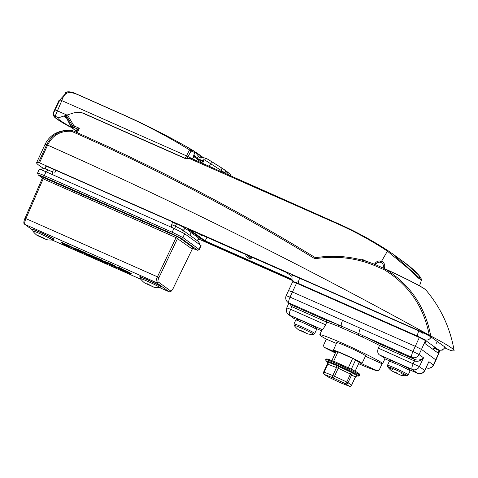<?xml version="1.0" encoding="UTF-8"?>
<svg xmlns="http://www.w3.org/2000/svg" width="478" height="478" viewBox="0 0 478 478"><rect width="100%" height="100%" fill="white"/><g stroke="black" fill="none" stroke-linecap="round" stroke-linejoin="round"><path stroke-width="0.72" d="M176.191 226.632L181.544 229.303L176.191 226.632A2.784 0.723 -66.1 0 0 176.155 226.614A2.784 0.723 -66.1 0 1 176.191 226.632M118.711 267.477L116.841 266.844L116.596 267.495L122.266 270.231M124.471 270.351L121.125 268.54M114.23 265.404L111.93 264.382L111.691 265.039L116.13 267.632L116.477 267.029L114.23 265.404L113.907 266.019L111.691 265.039M110.651 263.814L108.345 262.798L108.112 263.456L110.777 264.764L111.117 264.155L110.651 263.814L110.328 264.436L108.112 263.456M111.828 264.669L111.105 264.185M106.839 263.527L105.626 262.631L107.825 263.569L108.171 262.966L103.589 260.928L103.344 261.58L104.628 262.547L106.839 263.527L107.018 263.211M103.314 261.962L99.555 259.907L101.933 260.964L102.28 260.361L101.718 259.948L96.729 257.654L96.49 258.311L98.181 259.542L103.314 261.962L103.463 261.699M103.475 261.227L102.172 260.546M87.779 254.165L82.873 251.613L82.634 252.27L83.578 252.952L91.788 256.865L91.967 256.555M91.005 255.443L87.898 253.836L87.659 254.493L89.039 255.497L87.904 254.995L88.185 254.356M78.679 249.779L74.849 248.261L74.604 248.919L82.915 252.94L83.1 252.605M82.748 251.96L78.715 249.683L78.476 250.341L80.155 251.565L78.577 250.866L78.864 250.227M74.753 248.518L65.635 243.983L65.402 244.646L67.314 246.039L69.531 247.018L69.71 246.702M65.522 244.306L61.614 242.119L61.381 242.776L63.598 244.389L65.815 245.375L65.988 245.071M120.844 269.048L121.179 268.439L118.765 267.327L118.52 267.985L120.844 269.048L118.52 267.985M131.247 273.446L124.573 270.064L124.334 270.721L127.668 272.645L127.943 272M96.634 257.917L91.077 255.24L90.892 255.939L94.178 257.821L94.453 257.182M169.104 291.759L156.324 282.564C155.762 281.739 156.145 279.803 157.477 276.75L176.059 237.626A1.392 0.364 113.9 0 0 176.334 236.168L41.604 176.723A1.392 1.344 -54 0 1 41.843 176.86L42.231 178.467L43.193 178.838A1.392 0.364 113.9 0 0 43.468 177.38M176.334 236.168L179.393 237.691A1.392 1.344 126 0 0 177.589 238.391L159.007 277.515C157.997 279.797 157.704 281.249 158.128 281.865L170.688 290.988C171.333 291.144 172.223 290.128 173.365 287.941L192.27 249.05L176.059 237.626L43.193 178.838L25.949 218.554C24.689 221.637 24.348 223.59 24.922 224.421L32.576 229.978M200.856 245.477L184.687 233.736L182.883 237.53L199.266 249.528L201.107 245.746L200.856 245.477L199.021 249.253A1.392 1.344 126 0 1 197.223 249.952L181.078 238.229L171.901 233.658L44.048 177.087C39.704 175.199 37.846 174.548 38.461 175.121L42.345 177.947M171.901 233.658A1.392 0.364 113.9 0 1 172.176 232.2L173.98 228.4L45.99 171.769L44.317 175.629L172.176 232.2L182.883 237.53A1.392 1.344 126 0 1 181.078 238.229M39.471 169.481C38.76 168.806 40.929 169.571 45.99 171.769M173.98 228.4L184.687 233.736M37.547 173.084L39.226 169.218M37.798 173.335C37.081 172.672 39.25 173.436 44.317 175.629A1.392 0.364 113.9 0 0 44.048 177.087M173.365 287.941L192.27 249.05A1.392 1.344 126 0 1 194.074 248.351L179.393 237.691M65.815 245.375L61.381 242.776M63.598 243.762L63.921 243.141M69.531 247.018L68.157 246.015L74.723 249.044M74.598 249.259L73.714 248.614L74.048 247.998M73.714 248.614L69.597 246.499L69.884 245.865M69.597 246.499L65.402 244.646M78.577 250.866L76.886 249.964L78.267 250.341L74.604 248.919M76.617 249.606L76.886 248.966M82.915 252.94L80.692 251.326L81.015 250.705M80.692 251.326L78.476 250.341M78.267 250.341L78.595 249.719M87.904 254.995L82.634 252.27M84.851 253.25L85.174 252.629M91.788 256.865L89.876 255.473L90.199 254.852M89.876 255.473L87.659 254.493M85.819 253.955L86.154 253.34M102.77 261.574L103.093 260.952M101.933 260.964L101.396 260.57L101.718 259.948M101.396 260.57L99.012 259.518L99.334 258.897M99.012 259.518L98.707 259.297L99.03 258.676M98.707 259.297L96.49 258.311M107.825 263.569L107.287 263.181L107.61 262.559M107.287 263.181L104.616 261.998L104.891 261.352M104.616 261.998L103.344 261.58M108.697 263.88L112.545 266.049L108.709 263.85M110.914 264.86L111.237 264.244M110.777 264.764L110.328 264.436M116.13 267.632L113.907 266.019M122.213 270.327L118.879 268.546L124.895 271.51L122.989 270.124L116.596 267.495M118.61 268.188L118.885 267.549M120.396 269.371L120.689 268.732M124.895 271.51L125.087 271.175M122.989 270.124L123.312 269.508M127.668 272.645L125.989 271.629M125.905 271.863L130.912 274.061L127.076 272.006L127.393 271.385M127.076 272.006L126.598 271.737L126.933 271.122M126.598 271.737L126.873 271.08M126.551 271.701L124.334 270.721M94.178 257.821L92.499 256.811M92.415 257.045L97.416 259.237L93.586 257.188L93.897 256.561M93.586 257.188L93.061 256.883L93.383 256.262M93.061 256.883L90.844 255.903M401.622 373.7A10.701 0.574 -155.3 0 0 407.017 375.684A10.701 0.574 -155.3 0 0 407.089 375.624A10.701 0.574 -155.3 0 0 396.889 370.33A10.701 0.574 -155.3 0 0 387.664 366.781L387.664 366.781A10.701 0.574 -155.3 0 0 392.683 369.59M400.952 375.26L391.876 370.982L400.952 375.26A22.299 22.299 0 0 0 407.017 375.684L408.26 374.848L410.058 370.928A11.43 0.615 -155.3 0 0 410.058 370.898A11.43 0.615 -155.3 0 0 399.68 365.479A11.43 0.615 -155.3 0 0 389.295 361.38C392.426 360.394 386.839 359.014 398.007 363.28C405.942 366.961 409.825 368.932 409.664 369.195L410.058 370.928M396.435 372.762L395.109 372.565L394.009 372.021L394.015 371.567M399.447 374.047L399.238 374.411L398.162 373.963L397.093 373.061M46.145 239.568A22.299 22.299 0 0 0 52.21 239.992L52.21 239.992A10.701 0.574 -155.3 0 0 42.799 234.967A10.701 0.574 -155.3 0 0 32.857 231.095L32.857 231.095A22.299 22.299 0 0 0 37.129 235.427L46.258 239.508L37.129 235.427M45.619 239.161L44.299 238.397M39.316 236.102L37.941 235.552M43.217 237.781L41.054 237.237L40.463 236.52M206.92 237.303L205.176 240.864L291.759 279.176M202.26 235.242L202.045 235.935L202.373 235.296M187.197 228.58L286.531 272.526L291.616 276.224L286.483 272.508M197.306 240.679L199.129 238.48A11.149 0.598 -155.3 0 0 198.848 238.181L184.95 228.09A11.149 0.598 -155.3 0 0 172.713 221.995L53.59 169.284A11.149 0.598 -155.3 0 0 45.852 166.362L45.338 168.818M43.623 168.453A110.095 5.927 24.7 0 1 36.621 162.681A110.095 5.927 24.7 0 1 38.545 162.442L46.683 144.738C51.833 134.533 60.204 129.729 71.796 130.339A93.61 5.043 -155.3 0 0 70.822 130.207L71.921 130.357A1.392 1.362 100.2 0 0 71.796 130.339L71.479 131.295C60.521 130.703 52.604 135.232 47.728 144.888L39.489 162.807L429.256 335.162C304.839 266.342 177.631 202.995 47.633 145.121L46.629 144.864M429.256 335.162C423.771 306.834 408.917 285.109 384.688 269.98A1.392 0.382 -60.1 0 1 385.435 269.15C410.244 284.631 425.348 306.906 430.738 335.968A94.07 5.067 -155.3 0 1 454.1 350.44A94.07 5.067 -155.3 0 1 450.778 350.523L444.946 347.99M292.542 280.556L198.824 239.09M430.738 335.968L429.435 335.347M39.489 162.807L38.545 162.442M294.729 282.379L292.04 279.797L291.98 275.268A11.149 0.598 24.7 0 1 299.712 278.184L418.836 330.895A11.149 0.598 24.7 0 1 431.072 336.99A4.882 4.708 126 0 1 423.878 339.225L437.723 349.281A4.882 4.708 126 0 0 444.97 347.082L431.072 336.99M444.97 347.082A11.149 0.598 24.7 0 1 445.257 347.381A11.149 0.598 24.7 0 1 445.251 347.387L442.323 350.129L439.467 350.255L434.424 348.325A4.882 1.267 -66.1 0 1 434.132 347.793M385.507 269.072L385.501 269.066A1.392 1.392 0 0 0 385.489 269.06A1.392 0.364 -66.1 0 0 384.688 269.98L376.813 266.491C357.365 257.989 336.721 255.413 314.888 258.765C237.644 211.413 157.381 169.308 74.102 132.454L71.479 131.295A1.392 0.364 -66.1 0 1 72.238 130.452A1.392 0.364 -66.1 0 1 72.256 130.464L74.879 131.623C158.057 168.423 238.241 210.451 315.42 257.702C337.36 254.421 358.094 257.05 377.626 265.583L385.507 269.072A42.895 2.312 24.7 0 1 424.9 289.178M314.888 258.765L315.42 257.702C238.217 210.44 158.033 168.411 74.861 131.611A1.392 0.364 -66.1 0 1 74.879 131.623M376.813 266.491L377.626 265.583C357.92 257.021 337.175 254.392 315.372 257.69L315.414 257.696M47.728 144.888A1.392 0.335 -157.2 0 0 46.683 144.738A110.095 5.927 24.7 0 0 44.759 144.977C49.521 134.898 58.208 129.974 70.822 130.207M187.161 228.562L286.531 272.526M292.136 279.959L204.578 241.223L205.176 240.864L189.915 229.781M247.927 255.449L246.11 256.298L245.632 254.433M251.804 257.164L251.213 258.371L249.582 258.819L246.11 256.298M153.701 287.159A22.299 22.299 0 0 0 159.766 287.583L159.766 287.583A10.701 0.574 -155.3 0 0 159.568 287.266A10.701 0.574 -155.3 0 0 148.598 281.763A10.701 0.574 -155.3 0 0 140.412 278.686A22.299 22.299 0 0 0 144.685 283.012L153.814 287.099L144.685 283.012M145.838 283.275L145.121 282.982M149.901 284.99L147.523 284.308L147.26 283.729M152.536 286.065L152.607 286.555L151.699 286.197L150.54 285.276M354.867 377.058L355.285 377.136A1.954 1.852 97.7 0 1 357.15 375.941L358.518 376.067A18.08 0.974 -155.3 0 0 345.678 368.944A18.08 0.974 -155.3 0 0 326.36 360.89A18.08 0.974 -155.3 0 0 326.032 361.123L325.679 359.647A18.815 1.016 24.7 0 1 326.151 359.629A18.815 1.016 24.7 0 1 344.997 367.427A18.815 1.016 24.7 0 1 359.868 375.373L359.85 374.262L357.203 372.32M359.635 374.107L357.801 372.87A0.418 0.376 109.5 0 1 358.004 373.115L358.458 373.073M357.801 372.87L355.435 371.346M353.385 370.408L357.168 372.296M355.453 371.346L353.23 370.193L354.019 370.964M353.194 370.175L351.39 369.643L350.661 368.908L353.17 370.163A0.418 0.335 -69.4 0 1 353.194 370.175L353.224 370.187A17.698 0.956 24.7 0 1 353.23 370.193M347.865 367.558A0.418 0.4 103.5 0 1 348.026 367.761L350.589 368.879A0.418 0.376 -71.7 0 1 350.619 368.891L350.685 368.92M350.661 368.908A17.698 0.956 24.7 0 0 350.625 368.891L336.046 362.432M342.134 365.12L344.775 366.094L342.14 365.264M339.326 363.836L338.741 363.37A0.418 0.4 -55.6 0 1 338.818 363.411L338.741 363.37M333.865 361.464L333.351 361.302M331.003 360.364L329.055 359.635A0.418 0.341 101.9 0 0 328.84 359.677L329.945 359.844L329.252 359.504L326.916 358.9L325.703 359.599A18.815 1.016 -155.3 0 1 326.175 359.581A18.815 1.016 -155.3 0 1 345.02 367.373A18.815 1.016 -155.3 0 1 359.886 375.32M333.309 361.063L330.8 360.406M331.099 360.185L328.84 359.677M328.583 359.337L327.711 359.199A0.418 0.376 96.3 0 0 327.4 359.205L326.647 358.972A0.418 0.4 83.4 0 0 326.528 359.002L327.346 359.002M331.158 360.215L331.499 360.496M333.501 361.266A0.418 0.323 -61.5 0 0 333.369 361.087L334.301 361.595L333.369 361.087A0.418 0.323 -61.5 0 0 333.339 361.075M338.872 363.459L339.523 363.901M347.076 385.37L342.445 383.565A12.542 0.675 24.7 0 1 337.582 381.426L331.051 378.331A12.542 0.675 24.7 0 1 327.37 376.419L325.464 375.122A12.542 0.675 24.7 0 1 326.653 375.344L331.284 377.148A12.542 0.675 24.7 0 1 336.148 379.287L342.684 382.382A12.542 0.675 24.7 0 1 346.359 384.294L348.265 385.591A12.542 0.675 24.7 0 1 347.076 385.37L349.095 386.152A1.954 1.446 111.3 0 0 349.197 386.2A1.954 1.446 111.3 0 0 349.43 386.26M340.647 382.86A1.954 1.446 -68.7 0 1 340.533 382.824A1.954 1.446 -68.7 0 1 340.432 382.776L342.445 383.565M348.265 385.591L349.095 386.152A1.954 1.852 -55.8 0 0 351.605 385.131L355.285 377.136L350.434 374.047L338.209 368.251L327.43 364.051M346.359 384.294L345.528 383.732A1.954 1.852 -55.8 0 0 348.044 382.711L351.677 385.196L355.411 377.088M336.148 379.287L333.303 377.937A1.954 1.446 -68.7 0 1 332.831 375.499L336.506 367.504A1.954 1.416 -80.7 0 0 336.219 365.317L351.246 372.326A1.954 0.418 106.9 0 0 350.434 374.047L346.759 382.041L348.044 382.711L351.718 374.716A1.954 1.822 147.3 0 1 353.72 373.611L357.15 375.941M336.219 365.317L327.89 362.073A1.954 1.446 123.6 0 1 327.842 364.128L324.168 372.123A1.954 1.446 111.3 0 0 324.64 374.561L325.464 375.122M331.284 377.148L333.303 377.937A1.954 0.406 -64.6 0 0 334.528 376.246L323.678 371.974A1.954 1.954 0 0 0 324.353 374.405A1.954 1.852 -55.8 0 0 324.64 374.561L326.653 375.344M324.353 374.405L327.92 376.825A1.954 1.852 -55.8 0 0 328.201 376.981L331.051 378.331M353.72 373.611L351.246 372.326M342.684 382.382L345.528 383.732A1.954 0.406 -64.6 0 0 346.759 382.041L334.528 376.246L338.209 368.251A1.954 0.388 123.8 0 1 339.494 366.751M327.89 362.073L327.095 361.924A1.954 1.822 147.3 0 1 327.37 362.252L327.406 363.866L323.678 371.974M327.46 362.438L327.095 361.924M344.781 366.1A17.698 0.956 24.7 0 1 344.817 366.118A0.418 0.418 79.4 0 1 345.032 366.351L347.751 367.498A0.418 0.406 -76.8 0 1 347.763 367.504M339.547 363.913L338.818 363.411A0.418 0.4 -55.6 0 1 338.962 363.597L341.686 364.684M336.106 362.461L338.687 363.346L336.106 362.36A0.418 0.364 -59.6 0 0 335.956 362.169L335.891 362.139M329.091 359.653L329.055 359.635A0.418 0.341 101.9 0 1 329.121 359.659L331.063 360.173M336.512 362.593L336.106 362.36M353.272 370.211L351.39 369.643M347.835 367.54L348.462 368.215M344.823 366.118L345.343 366.74M341.704 364.69L338.992 363.71M333.399 361.32L335.837 362.115M327.597 359.163L329.199 359.486M331.875 360.585L336.171 351.24A13.796 0.741 -155.3 0 0 335.144 351.073A13.796 0.741 -155.3 0 0 335.938 351.748M348.253 367.946L352.656 358.369A13.796 0.741 -155.3 0 0 337.97 351.874L333.662 361.249M355.148 371.227L359.187 362.438A13.796 0.741 -155.3 0 0 360.215 362.605A13.796 0.741 -155.3 0 0 355.614 359.844L351.216 369.41M359.187 362.438L355.614 359.844M352.656 358.369L337.97 351.874M307.426 333.877A22.299 22.299 0 0 0 313.49 334.301L313.49 334.301A10.701 0.574 -155.3 0 0 304.08 329.276A10.701 0.574 -155.3 0 0 294.137 325.399L294.137 325.399A22.299 22.299 0 0 0 298.409 329.73L307.539 333.811L298.409 329.73M307.163 333.525L306.452 333.16M301.881 330.89L300.423 330.609L299.563 330.155L299.993 329.898M305.191 332.383L304.57 332.551L302.508 331.194M82.658 113.095L185.882 158.839L185.207 158.343L189.575 149.919C166.882 135.961 143.089 123.521 118.203 112.599A2.784 0.705 -66.1 0 1 118.436 112.575A2.784 0.705 -66.1 0 1 118.466 112.599C143.472 123.587 167.635 135.8 190.967 149.244L195.347 152.267L199.505 157.495L201.196 157.967A2.784 0.388 -93.3 0 0 200.939 160.064L196.41 158.051L194.014 154.502L192.742 158.786L193.823 156.545L194.767 156.426L197.265 159.311L200.754 160.315L203.568 160.279M118.203 112.599A7817.798 420.999 -155.3 0 0 75.787 93.819C68.772 90.599 64.112 92.863 61.811 100.619L59.893 99.878L59.099 100.159L53.285 112.802A99.782 5.372 24.7 0 1 53.751 112.551L59.893 99.878L67.195 91.884L75.488 93.563M226.453 173.968A210.44 11.335 -155.3 0 0 221.708 170.777L204.632 159.909A2.784 0.747 -58.7 0 1 206.394 158.409L220.83 167.396A208.055 11.203 24.7 0 1 224.768 170.019L226.208 173.132A0.669 0.639 -55 0 0 226.076 172.552M199.547 154.884L202.14 157.961L200.157 155.547L195.347 152.267M203.299 157.854L201.889 156.808L202.72 157.883M199.708 154.968L202.541 157.895L200.133 155.272M202.009 157.836L199.248 154.633L193.614 150.809A2.366 1.452 120.7 0 1 194.116 152.285L191.027 150.982L187.209 158.284L185.207 158.343A7826.509 421.471 -155.3 0 0 83.566 113.292L81.075 112.461L74.257 112.736L58.531 117.767A7820.934 421.166 -155.3 0 0 55.107 116.25A2.784 2.772 -99.4 0 1 53.751 112.551M227.444 171.99L227.869 172.289L227.486 171.996L228.388 174.715L226.96 171.596M225.305 170.473L225.718 170.7L225.108 170.282L225.718 170.7L226.208 173.132M224.857 170.078L220.83 167.396L221.708 170.777L221.051 172.11M214.634 168.716L209.322 166.308L210.577 163.721L212.423 162.108L213.122 162.544M202.744 163.44L202.576 163.315A7821.49 421.196 24.7 0 1 209.322 166.308M83.566 113.292A74.801 4.027 24.7 0 0 82.646 113.089L185.894 158.845L191.774 158.469L192.742 158.786M204.632 159.909L200.939 160.064M203.765 160.572L203.222 160.178L203.718 160.937L202.576 163.315M187.209 158.284L191.774 158.469L186.372 155.816A7826.509 421.471 -155.3 0 0 61.811 100.619L55.107 116.25A96.998 5.222 -155.3 0 0 69.119 126.425L71.712 127.584M194.014 154.502L194.773 152.673L194.116 152.285M71.539 127.381A93.353 5.025 24.7 0 1 58.202 117.833A93.353 5.025 24.7 0 1 58.531 117.767M200.85 155.798L201.68 156.838M200.36 155.475L200.945 155.87L200.36 155.475M191.027 150.982A2.366 1.297 32.9 0 0 189.575 149.919L190.967 149.244A2.366 1.338 120.5 0 1 190.979 149.25L190.979 149.25A2.366 1.338 120.5 0 1 191.367 150.905M193.596 150.797A2.366 1.452 120.7 0 1 193.614 150.809L190.967 149.244M71.7 127.566A7820.934 421.166 -155.3 0 1 69.119 126.425A2.784 2.288 119.1 0 1 68.922 126.329L69.238 126.491M212.423 162.108L206.394 158.409L204.016 157.818L201.196 157.967M203.831 159.736L204.016 157.818M196.41 158.051A2.784 0.801 -37.8 0 1 198.985 156.993L200.133 157.824M195.371 152.303L194.773 152.673M201.31 156.384L200.461 155.936M191.833 158.6L336.494 222.868M419.463 285.796A35.539 35.539 0 0 0 421.369 280.072L418.364 278.053L410.674 270.482L387.24 251.028C371.257 240.482 354.216 231.203 336.112 223.196A1.392 0.317 -66 0 1 336.512 222.873C354.694 230.916 371.848 240.183 387.981 250.675L392.563 253.83L420.072 278.525L418.662 275.065L405.38 263.133L392.563 253.83M384.21 268.493A5.605 5.401 -54 0 0 381.611 261.191L374.178 264.131M336.112 223.196L189.688 158.63M67.517 114.989L73.684 125.397L74.843 126.27A1.392 0.364 113.9 0 0 74.538 127.799L72.865 126.509L66.305 115.401M74.843 126.27L79.336 128.259L77.328 132.645L76.372 132.281L77.83 129.096L74.538 127.799A75.638 4.075 -155.3 0 0 73.009 127.728L73.325 127.901A75.255 4.051 -155.3 0 0 73.14 128.325L71.377 127.184A77.603 4.177 24.7 0 1 71.347 127.142A1.117 0.484 142.5 0 1 71.539 126.467M361.093 259.829L362.796 259.596L366.608 261.412M75.793 132.024L76.964 129.472A93.371 5.031 24.7 0 1 77.705 129.203M73.654 129.174A1.117 0.842 -61.7 0 0 73.708 129.203L76.235 131.062M71.306 126.144L71.001 126.682L65.45 115.855L70.977 126.646M65.301 114.965L70.314 124.74L73.009 127.728A1.117 0.831 -61.8 0 1 72.949 127.704L71.64 126.604A1.117 0.496 -38.4 0 0 71.67 126.634M72.333 127.297L73.14 128.325M75.53 130.482A1.117 1.093 98.5 0 0 75.93 130.805L74.927 130.022M74.132 129.436L73.708 129.203A1.117 0.842 -61.7 0 0 73.767 129.233A75.638 4.075 -155.3 0 1 72.847 128.277A1.117 1.046 106.3 0 1 72.262 127.238M72.895 127.668A1.117 0.831 -61.8 0 0 72.949 127.704L73.212 127.841M71.616 126.562A1.117 0.496 -38.4 0 0 71.64 126.604L71.497 126.413A1.117 0.412 -35.4 0 0 71.521 126.437A77.603 4.177 24.7 0 1 72.865 126.509A1.392 0.382 140.2 0 1 73.684 125.397M71.479 126.377A1.117 0.412 -35.4 0 0 71.497 126.413L70.314 124.74M71.622 126.58A1.117 0.556 138.9 0 0 71.503 127.327M79.336 128.259L77.83 129.096M374.573 264.286A5.575 5.372 126 0 1 383.069 262.159M383.015 267.967A4.183 4.033 -54 0 0 381.928 263.037A4.183 4.033 -54 0 0 375.624 264.716M433.689 349.878L434.406 348.39L439.18 350.505L438.051 353.045L424.894 343.491L426.006 340.934L425.444 340.527L421.482 349.418L436.002 360.006L433.516 365.12A5.575 0.37 25.9 0 0 433.385 364.947L439.742 350.912L436.002 360.006M439.18 350.505L439.742 350.912M434.323 348.57L433.851 348.36M292.835 281.853L296.563 283.161L290.044 297.119L360.394 328.243A5.575 1.452 113.9 0 0 359.109 333.799L362.862 335.658L362.085 336.882L338.125 326.283A34.816 1.876 -155.3 0 0 326.779 322.13L325.602 324.789C323.982 327.842 322.853 329.45 322.226 329.611L289.566 315.163L294.908 319.035A5.575 1.452 -66.1 0 1 294.842 318.993A5.575 5.372 -54 0 1 293.892 318.444L288.616 314.614A5.575 5.372 126 0 0 289.566 315.163A5.575 1.452 -66.1 0 1 290.654 309.32L325.602 324.789M360.394 328.243L412.932 351.491L419.325 337.48L296.563 283.161M419.325 337.48L425.444 340.527M358.62 363.686A33.179 1.787 -155.3 0 0 377.262 370.779L379.156 370.109L382.083 363.788A34.571 1.864 24.7 0 0 382.579 363.704A34.571 1.864 24.7 0 0 351.945 347.566A34.571 1.864 24.7 0 0 319.758 334.809A34.571 1.864 24.7 0 0 326.301 339.105L323.463 345.469L324.096 347.255A33.179 1.787 -155.3 0 0 335.365 352.991M377.262 370.779L360.191 363.023A15.744 0.848 -155.3 0 0 361.983 363.417A15.744 0.848 -155.3 0 0 348.038 356.068A15.744 0.848 -155.3 0 0 333.381 350.26A15.744 0.848 -155.3 0 0 335.849 351.939M324.096 347.255L335.711 352.244M359.169 362.491A14.215 0.765 -155.3 0 0 360.597 362.778A14.215 0.765 -155.3 0 0 348.002 356.146A14.215 0.765 -155.3 0 0 334.767 350.9A14.215 0.765 -155.3 0 0 335.915 351.796M410.154 370.014L417.425 373.234L412.156 369.404L379.49 354.951C377.65 353.702 377.25 351.414 378.289 348.098L419.361 366.614L423.544 357.801C420.76 360.878 417.772 361.936 414.575 360.974A1.392 0.341 -66.1 0 0 414.868 359.522C418.041 360.585 420.933 360.012 423.544 357.801L419.051 354.539A5.575 5.372 126 0 1 411.845 357.329L362.862 335.658A36.209 1.948 24.7 0 1 380.482 344.309L414.761 359.48L411.845 357.329A5.575 1.452 113.9 0 1 412.932 351.491L419.051 354.539L421.482 349.418L415.364 346.371L292.303 291.915L288.581 290.612M379.49 354.951A34.673 1.864 24.7 0 1 384.993 358.685L382.579 363.704M378.289 348.098L379.52 345.463A34.816 1.876 -155.3 0 0 362.085 336.882M319.758 334.809L321.999 329.712A34.673 1.864 24.7 0 1 322.226 329.611M292.691 281.703L286.167 295.679L290.044 297.119A5.575 1.452 113.9 0 0 288.957 302.956L292.082 305.197L326.36 320.362L326.779 322.13L291.729 306.619L289.453 303.458M291.036 304.611L291.98 305.149A1.392 0.388 -66.2 0 1 291.729 306.619M326.36 320.362A36.209 1.948 24.7 0 1 337.946 324.634L359.109 333.799L358.434 335.024M342.583 320.362A5.575 1.452 113.9 0 0 341.298 325.918A1.392 0.717 -71.1 0 1 341.31 327.448M414.575 360.974L379.52 345.463L380.482 344.309M414.761 359.48A1.392 0.364 -66.1 0 1 414.486 360.938L413.243 363.561A5.575 1.452 113.9 0 0 412.156 369.404A5.575 5.372 126 0 0 419.361 366.614L424.637 370.444A5.575 0.37 25.9 0 1 424.769 370.611L428.891 361.685L433.385 364.947A5.575 5.372 126 0 1 426.179 367.737L426.179 367.737A5.575 1.452 -66.1 0 0 426.245 367.779A5.575 5.575 0 0 0 433.516 365.114M288.616 314.614A5.575 5.575 0 0 1 286.776 307.88L290.654 309.32L291.813 306.655A1.392 0.364 -66.1 0 0 292.082 305.197M286.173 295.673A5.575 5.575 0 0 0 288.007 302.407A5.575 5.372 -54 0 0 288.957 302.956L337.946 324.634A1.392 0.854 -67.7 0 1 338.125 326.283M361.983 363.417L365.604 355.895A15.888 0.854 -155.3 0 0 351.527 348.48A15.888 0.854 -155.3 0 0 336.733 342.618L333.381 350.26M326.301 339.105L336.375 343.437M382.083 363.788L365.443 356.23M299.712 278.184A4.882 1.267 113.9 0 0 298.714 283.568L295.362 282.199L298.481 281.841M293.629 281.578A4.882 4.708 -54 0 0 296.037 282.444M418.836 330.895A4.882 1.267 113.9 0 0 417.838 336.273L298.714 283.568M182.931 232.702A2.784 2.689 -54 0 0 182.016 229.571L198.191 241.318L199.398 243.099L199.374 244.401L199.398 243.099L198.197 241.324A2.784 2.689 -54 0 1 199.165 244.252A2.784 2.689 -54 0 0 198.191 241.318L182.016 229.571A2.784 2.689 -54 0 1 182.931 232.702M46.491 171.99A2.784 0.723 -66.1 0 1 48.164 169.983A2.784 0.723 -66.1 0 1 48.2 170.007A2.784 0.723 -66.1 0 0 48.164 169.983L52.586 171.937L48.164 169.983A2.784 0.723 -66.1 0 0 46.491 171.99M174.476 228.621A2.784 0.723 -66.1 0 1 176.155 226.614L182.016 229.571L176.155 226.614A2.784 0.723 -66.1 0 0 174.476 228.621M52.084 240.004L140.891 279.295L52.066 240.004M159.64 287.595L168.883 291.682A1.392 1.344 -54 0 0 170.688 290.988M158.128 281.865A1.392 1.344 -54 0 1 156.324 282.564L24.922 224.421A1.392 1.344 126 0 1 24.689 224.284L24.689 224.284C23.47 223.806 23.565 221.774 24.981 218.195L159.007 277.515M32.659 229.673A12.058 0.651 24.7 0 1 43.396 233.67A12.058 0.651 24.7 0 1 53.422 239.221M140.215 277.264A12.058 0.651 24.7 0 1 150.952 281.255A12.058 0.651 24.7 0 1 160.978 286.812M42.016 177.021L41.604 176.723M193.506 248.243L194.074 248.351M199.266 249.522L197.761 250.323L192.825 248.512L197.223 249.952M42.345 177.983L38.222 174.99A1.392 1.344 -54 0 0 38.461 175.121M25.017 218.225L42.231 178.467M128.731 272.813L129.036 272.185M95.236 257.995L95.546 257.367M93.114 256.925L93.449 256.31M391.936 371.113A22.299 22.299 0 0 1 387.664 366.781L387.497 365.294A11.43 0.615 24.7 0 1 397.881 369.398A11.43 0.615 24.7 0 1 408.26 374.812A11.43 0.615 24.7 0 1 408.26 374.848M32.857 231.095L32.689 229.607A11.43 0.615 24.7 0 1 43.325 233.826A11.43 0.615 24.7 0 1 53.452 239.161L53.59 238.851M41.054 237.237L41.198 236.927M42.452 237.506L42.309 237.811M202.045 235.935L199.266 233.915M204.578 241.223L187.131 228.55M425.94 290.056A43.486 2.342 -155.3 0 0 385.435 269.15L385.501 269.066C405.655 278.304 423.962 287.571 425.94 290.056C440.77 307.641 450.156 327.771 454.1 350.44M420.933 332.419L422.462 333.178M418.77 337.235L418.973 336.781M420.335 337.414L420.126 337.838M433.217 349.532L434.514 346.944M299.849 284.069L299.646 284.524M302.024 279.206A4.882 1.267 -66.1 0 1 301.809 279.708M437.573 341.71A4.882 4.708 -54 0 0 436.354 343.27M55.896 170.305A4.882 1.267 -66.1 0 1 55.681 170.807L54.743 172.893M189.802 235.224L190.232 234.369A4.882 4.708 -54 0 1 191.445 232.804M175.014 223.029A4.882 1.267 -66.1 0 1 174.805 223.513L176.334 224.278L175.342 226.255M377.608 265.577L385.489 269.06A1.392 0.364 -66.1 0 1 385.501 269.066M74.102 132.454A1.392 0.364 -66.1 0 1 74.861 131.611L72.238 130.452A1.392 1.392 0 0 0 71.921 130.357A1.392 1.362 100.2 0 1 72.22 130.446M251.213 258.371L247.735 255.85M53.59 169.284A4.882 1.267 113.9 0 0 52.592 174.661M172.713 221.995A4.882 1.267 113.9 0 0 171.716 227.373M184.95 228.09A4.882 4.708 126 0 1 182.811 230.51M198.848 238.181A4.882 4.708 126 0 1 196.978 240.44M140.412 278.686L140.245 277.198A11.43 0.615 24.7 0 1 149.518 280.789A11.43 0.615 24.7 0 1 160.716 286.436A11.43 0.615 24.7 0 1 161.008 286.746L161.146 286.442M148.873 284.571L148.73 284.882M345.337 366.596L347.787 367.516A17.698 0.956 24.7 0 1 347.823 367.534M337.582 381.426L340.432 382.776A1.954 0.406 -64.6 0 1 340.408 382.77A1.954 0.406 -64.6 0 0 340.408 382.77A1.954 1.954 0 0 0 340.533 382.824L343.264 383.888M327.37 376.419L328.201 376.981A1.954 0.406 -64.6 0 1 328.177 376.975A1.954 0.406 -64.6 0 0 328.177 376.975L331.672 378.63M341.979 364.941A0.418 0.412 -40.2 0 0 341.907 364.828L341.907 364.828A0.418 0.412 -40.2 0 0 341.764 364.72L342.17 365.138M294.137 325.399L293.964 323.911A11.43 0.615 24.7 0 1 304.606 328.129A11.43 0.615 24.7 0 1 314.733 333.465L316.532 329.545A11.43 0.615 -155.3 0 0 307.802 324.861A11.43 0.615 -155.3 0 0 296.211 320.021A11.43 0.615 -155.3 0 0 295.768 319.997L297.752 319.244C301.755 320.583 307.043 322.925 313.61 326.265C317.906 329.043 315.976 327.042 316.532 329.545M303.345 332.007L303.488 331.696M231.011 175.988L230.151 174.183L227.486 171.996M76.056 93.813L76.056 93.813A7816.854 420.951 24.7 0 1 118.395 112.563M66.269 118.156A88.765 4.78 24.7 0 1 64.082 116.118M55.245 109.994L57.157 110.729A7826.509 421.471 24.7 0 1 67.099 115.132M196.189 158.26L193.823 156.545M203.162 162.066L200.754 160.315M228.388 174.715A0.669 0.651 -52.9 0 0 228.293 174.183M381.611 261.191L387.413 251.141L388.154 250.783L392.528 253.8M74.245 129.496A75.255 4.051 -155.3 0 0 76.038 130.799M75.93 130.805A75.638 4.075 -155.3 0 0 76.253 131.014M387.24 251.028A1.392 0.484 -57 0 1 387.975 250.669A1.392 0.484 -57 0 1 387.981 250.675L388.154 250.783M387.975 250.669L360.191 234.345L336.512 222.873A1.392 0.317 -66 0 1 336.524 222.879L191.845 158.6M362.898 260.313L362.796 259.596M410.16 370.026L417.497 373.276A5.575 1.452 113.9 0 1 417.425 373.234A5.575 5.372 -54 0 0 424.637 370.444L428.891 361.685M316.627 328.631L321.521 330.8L316.633 328.643M389.612 360.938L384.915 358.859L389.618 360.932M294.986 319.059A5.575 1.452 -66.1 0 1 294.908 319.035A5.575 5.575 0 0 1 293.892 318.444M423.831 339.189L417.838 336.273M433.97 348.121L434.424 348.325M171.71 224.648L176.155 226.614L171.71 224.648M48.164 169.983L43.922 168.465L42.978 168.543L41.275 169.804L42.978 168.543M173.394 287.983C171.692 291.227 170.21 292.476 168.955 291.723L159.622 287.595M38.222 174.99L37.547 173.078M192.311 249.08L193.518 248.237M24.689 224.284L32.57 230.008M161.361 286.149L161.403 286.639L147.702 279.797C136.78 275.22 141.076 277.348 140.066 276.828L140.472 276.535M53.805 238.558L53.847 239.048L40.146 232.206C29.224 227.63 33.52 229.757 32.51 229.237L32.916 228.95M130.93 274.049L131.265 273.44M387.497 365.294L389.295 361.38M32.689 229.607L32.827 229.303M52.21 239.992L53.452 239.161M36.621 162.681L44.759 144.977M298.822 284.165L299.019 283.699M433.247 349.555L434.55 346.974M140.245 277.198L140.383 276.893M159.766 287.583L161.008 286.746M346.879 384.599L342.117 382.107M336.685 379.532L330.764 376.933M327.34 375.589L326.205 375.206M336.912 381.115L340.408 382.77M346.472 385.137L349.197 386.2A1.954 1.954 0 0 0 351.677 385.196M355.405 377.088C356.708 375.929 357.353 375.553 357.335 375.959M328.016 363.071L327.37 362.252M327.508 362.569L326.032 361.123M359.868 375.373L358.518 376.067M359.85 374.262L359.331 373.862M348.402 368.048L350.637 368.897M293.964 323.911L295.768 319.997M313.49 334.301L314.733 333.465M219.761 166.714L211.587 161.588M227.122 171.71L225.413 170.473M202.624 163.207L197.265 159.311M200.891 155.828L203.568 157.836M190.961 149.238C167.611 135.788 143.436 123.569 118.436 112.575L76.02 93.796C72.853 92.206 69.907 91.567 67.195 91.884L67.195 91.884M53.285 112.802L53.339 115.551L54.809 117.385C57.049 119.375 61.752 122.356 68.922 126.329M230.151 174.183L231.268 176.101M220.83 167.396L219.545 166.577M228.155 174.046L227.277 171.829M225.963 172.45L225.144 170.311M200.168 155.559L199.248 154.639M65.277 92.511L65.821 92.505L65.277 92.511M71.377 127.184L72.632 128.48M74.861 129.956L75.554 130.619M70.326 124.764L65.54 115.652M421.369 280.072L421.214 278.782L420.019 276.786C417.372 273.028 412.49 268.481 405.38 263.133M288.007 302.407L291.066 304.629M417.497 373.276A5.575 5.575 0 0 0 424.769 370.611M286.776 307.886L288.879 303.04"/></g></svg>

